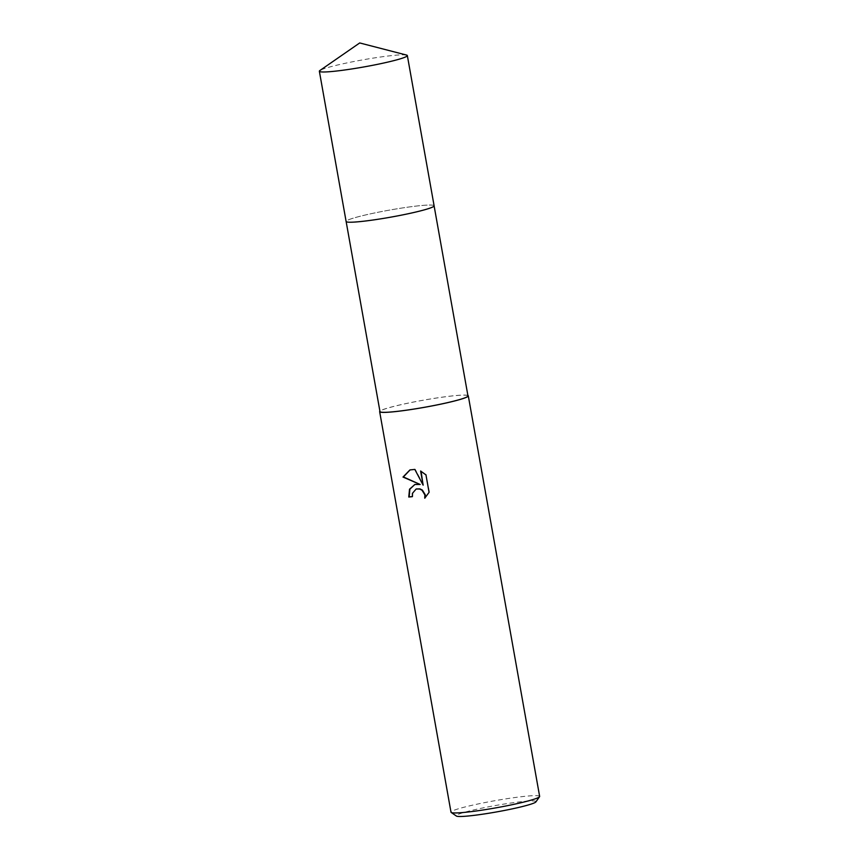 <?xml version="1.0" encoding="UTF-8"?>
<svg xmlns="http://www.w3.org/2000/svg" width="859" height="859" viewBox="0 0 859 859"><rect width="100%" height="100%" fill="white"/><g stroke="black" fill="none" stroke-linecap="round" stroke-linejoin="round"><path stroke-width="0.64" stroke-dasharray="4.29 3.22" d="M433.967 206.16A44.679 3.586 -10.1 0 0 434.074 205.967A44.679 3.586 -10.1 0 0 434.096 205.795A44.679 3.586 -10.1 0 0 412.095 206.59A44.679 3.586 -10.1 0 0 367.835 214.439A44.679 3.586 -10.1 0 0 346.123 221.472A44.679 3.586 -10.1 0 0 346.198 221.622A44.679 3.586 -10.1 0 0 346.36 221.762M428.222 208.705A44.689 3.586 -10.1 0 0 434.085 205.967A44.689 3.586 -10.1 0 0 412.095 206.579A44.689 3.586 -10.1 0 0 366.954 214.632A44.689 3.586 -10.1 0 0 346.188 221.622A44.689 3.586 -10.1 0 0 368.124 220.666M467.962 395.902A44.679 3.586 -10.1 0 0 445.961 396.697A44.679 3.586 -10.1 0 0 401.701 404.546A44.679 3.586 -10.1 0 0 379.979 411.579M539.645 796.4A45.022 3.608 -10.1 0 0 517.472 797.195A45.022 3.608 -10.1 0 0 472.879 805.098A45.022 3.608 -10.1 0 0 450.996 812.184M467.887 395.473A45.022 3.608 -10.1 0 0 446.122 396.643A45.022 3.608 -10.1 0 0 379.903 411.139M535.909 801.887A40.513 3.253 -10.1 0 0 516.044 802.327A40.513 3.253 -10.1 0 0 474.544 809.747A40.513 3.253 -10.1 0 0 456.397 816.05M412.363 496.566A44.271 3.554 -10.1 0 0 412.749 496.523L412.782 493.259L416.336 488.954M425.184 497.801L429.457 492.218L425.967 474.92M420.502 484.347L414.822 484.497M426.354 474.791L421.05 471.226M423.498 485.013L415.208 469.293L410.119 469.862M406.565 55.073A44.679 3.586 -10.1 0 0 370.691 58.509A44.679 3.586 -10.1 0 0 325.239 68.323A44.679 3.586 -10.1 0 0 319.913 70.502M434.106 205.859L434.096 205.795A44.689 3.586 -10.1 0 0 401.185 208.146A44.689 3.586 -10.1 0 0 351.997 218.551A44.689 3.586 -10.1 0 0 346.113 221.461L346.134 221.525"/><path stroke-width="1.29" d="M346.36 221.762A44.679 3.586 -10.1 0 0 368.124 220.677A44.679 3.586 -10.1 0 0 433.967 206.16M368.124 220.666A44.689 3.586 -10.1 0 0 428.222 208.705A44.689 3.586 -10.1 0 0 434.106 205.784L407.338 55.556A44.679 3.586 -10.1 0 0 406.565 55.073L359.706 42.95L319.913 70.502A44.679 3.586 -10.1 0 0 319.355 71.233A44.679 3.586 -10.1 0 0 352.276 68.881A44.679 3.586 -10.1 0 0 401.454 58.476A44.679 3.586 -10.1 0 0 407.338 55.556M346.134 221.525L379.979 411.579A44.679 3.586 -10.1 0 0 401.991 410.785A44.679 3.586 -10.1 0 0 446.251 402.935A44.679 3.586 -10.1 0 0 467.962 395.902L434.106 205.859M414.94 484.465L420.126 484.465L403 477.056L409.936 469.927L414.833 469.411L423.122 485.142L420.609 471.011L425.967 474.92L429.071 492.347L424.733 498.199L424.894 494.934L422.027 490.242L419.622 489.007L416.143 489.018L412.417 493.377L412.384 496.642A45.022 3.608 169.9 0 1 408.766 497.028L409.528 489.201L414.94 484.465M379.903 411.139A45.022 3.608 -10.1 0 0 379.646 411.633L450.996 812.184A45.022 3.608 -10.1 0 0 451.19 812.453A45.022 3.608 -10.1 0 0 473.169 811.39A45.022 3.608 -10.1 0 0 539.549 796.712A45.022 3.608 -10.1 0 0 539.645 796.4L468.295 395.849A45.022 3.608 -10.1 0 0 467.887 395.473M379.646 411.633A45.022 3.608 -10.1 0 0 401.819 410.838A45.022 3.608 -10.1 0 0 446.412 402.935A45.022 3.608 -10.1 0 0 468.295 395.849M451.19 812.453L456.397 816.05A40.513 3.253 -10.1 0 0 476.176 815.094A40.513 3.253 -10.1 0 0 535.909 801.887L539.549 796.712M414.822 484.497L409.872 489.168L409.152 496.91A44.271 3.554 -10.1 0 0 412.363 496.566M410.119 469.862L403.386 476.938L420.126 484.465M416.336 488.954L419.997 488.889L422.403 490.113L425.269 494.816L425.184 497.801M421.05 471.226L423.122 485.142M319.355 71.233L346.113 221.461A44.689 3.586 -10.1 0 0 379.034 219.109A44.689 3.586 -10.1 0 0 428.222 208.705"/></g></svg>
